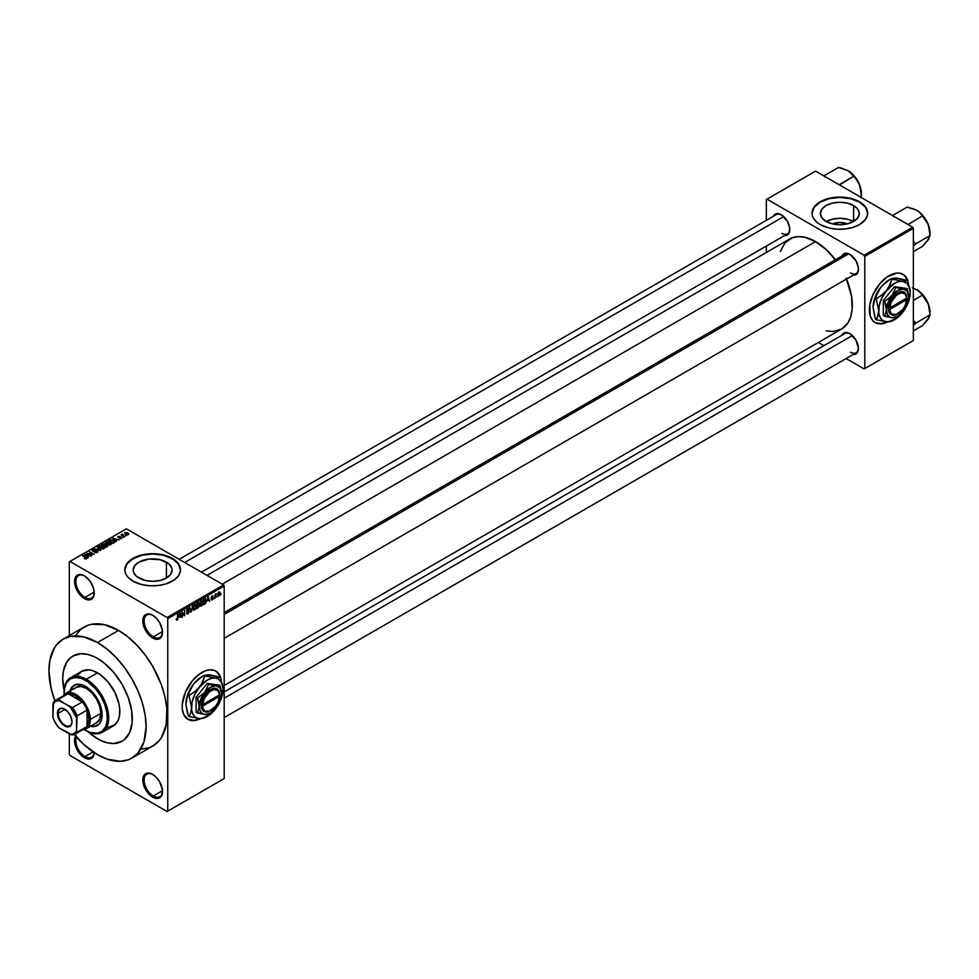 <?xml version="1.0" encoding="UTF-8"?>
<svg xmlns="http://www.w3.org/2000/svg" width="979" height="979" viewBox="0 0 979 979"><rect width="100%" height="100%" fill="white"/><g stroke="black" fill="none" stroke-linecap="round" stroke-linejoin="round"><path stroke-width="1.47" d="M152.981 615.436A12.996 7.502 -120 0 0 144.121 621.114A12.996 7.502 -120 0 0 153.311 636.839L152.651 637.978A13.926 8.04 60 0 1 142.812 620.931A13.926 8.04 60 0 1 152.651 615.24L148.881 613.931L144.464 615.571L142.995 618.814L142.995 623.256L145.687 630.635L148.881 634.943L154.572 638.871L158.121 639.226L161.743 636.215L162.306 629.962L159.614 622.595L156.42 618.287L152.651 615.24A13.926 8.04 60 0 1 162.502 632.299A13.926 8.04 60 0 1 152.651 637.978L153.311 636.839A12.996 7.502 60 0 1 144.819 625.385A12.996 7.502 60 0 1 146.813 614.971A12.996 7.502 60 0 1 152.981 615.436M152.981 774.597A12.996 7.502 -120 0 0 144.121 780.275A12.996 7.502 -120 0 0 153.311 796L152.651 797.139A13.926 8.04 60 0 1 142.812 780.079A13.926 8.04 60 0 1 152.651 774.401L148.881 773.092L145.687 773.704L142.995 777.975L142.995 782.405L144.464 787.361L148.881 794.091L154.572 798.032L158.121 798.374L161.743 795.364L162.306 789.123L159.614 781.744L156.42 777.436L152.651 774.401A13.926 8.04 60 0 1 162.502 791.448A13.926 8.04 60 0 1 152.651 797.139L153.311 796A12.996 7.502 60 0 1 144.819 784.546A12.996 7.502 60 0 1 146.813 774.132A12.996 7.502 60 0 1 152.981 774.597M76.203 735.315L74.551 740.675L76.203 747.944L80.621 754.687L84.39 757.722L85.051 756.583A12.996 7.502 -120 0 0 94.155 752.618A12.996 7.502 60 0 1 91.549 757.232A12.996 7.502 60 0 1 85.051 756.583L93.127 751.921L85.051 756.583A12.996 7.502 60 0 1 76.533 737.077A12.996 7.502 -120 0 0 85.051 756.583L84.39 757.722A13.926 8.04 60 0 1 75.652 736.073M84.732 576.031A12.996 7.502 -120 0 0 75.86 581.697A12.996 7.502 -120 0 0 85.051 597.435L84.39 598.573A13.926 8.04 60 0 1 74.551 581.514A13.926 8.04 60 0 1 84.39 575.836L80.621 574.526L77.427 575.138L74.734 579.409L74.734 583.839L76.203 588.795L80.621 595.526L84.39 598.573L89.86 599.809L93.495 596.798L94.241 592.882L93.495 588.098L89.86 580.902L84.39 575.836A13.926 8.04 60 0 1 94.241 592.882A13.926 8.04 60 0 1 84.39 598.573L85.051 597.435A12.996 7.502 60 0 1 76.558 585.98A12.996 7.502 60 0 1 78.553 575.566A12.996 7.502 60 0 1 84.732 576.031M220.324 677.162A27.853 16.08 120 0 0 215.674 671.007M201.882 672.463A27.853 16.08 -60 0 1 215.808 671.08A27.853 16.08 -60 0 1 220.74 677.786L217.105 671.986L214.377 670.407L209.42 669.844L205.725 670.676L199.949 673.687L192.594 680.503L185.508 692.018L182.278 704.28L182.278 708.747L183.685 714.401L187.956 719.32A27.853 16.08 -60 0 1 183.685 696.999A27.853 16.08 -60 0 1 201.882 672.463M832.431 223.873A12.323 7.122 180 0 1 847.263 223.873L839.847 222.441L832.431 223.873M853.443 221.523A19.458 11.234 0 0 0 826.252 221.523M853.602 205.553L853.602 221.438L847.3 223.873L839.847 224.717L832.407 223.873L826.092 221.438A19.458 11.234 180 0 1 820.39 213.495A19.458 11.234 180 0 1 832.407 203.118A19.458 11.234 180 0 1 853.602 205.553L857.824 209.188L859.305 213.495L857.824 217.791L853.602 221.438L853.602 205.553A19.458 11.234 180 0 1 859.305 213.495A19.458 11.234 180 0 1 847.3 223.873A19.458 11.234 180 0 1 826.092 221.438L821.87 217.791L820.39 213.495L821.87 209.188L826.092 205.553L832.407 203.118L839.847 202.261L847.3 203.118L853.602 205.553M867.7 213.336A27.853 16.08 0 0 0 859.538 202.127L859.538 201.821A27.853 16.08 180 0 1 867.7 213.189A27.853 16.08 180 0 1 850.506 228.046A27.853 16.08 180 0 1 820.157 224.558L829.189 228.046L837.118 229.184L845.281 228.951L852.978 227.361L859.538 224.558L865.583 219.345L867.565 214.768L867.161 210.057L865.583 207.034L861.373 202.983L852.978 199.006L839.847 197.109L826.729 199.006L818.322 202.983L814.124 207.034L812.533 210.057L812.142 214.768L813.206 217.852L816.694 222.123L820.157 224.558A27.853 16.08 180 0 1 812.007 213.189A27.853 16.08 180 0 1 829.189 198.333A27.853 16.08 180 0 1 859.538 201.821L859.538 202.127A27.853 16.08 0 0 0 829.311 198.602A27.853 16.08 0 0 0 812.007 213.336M138.896 578.014A19.458 11.234 180 0 1 133.193 570.072A19.458 11.234 180 0 1 145.21 559.694A19.458 11.234 180 0 1 166.406 562.13L166.406 578.014L160.103 580.449L152.651 581.306L145.21 580.449L136.473 576.313L133.572 572.262L133.193 570.072L134.674 565.776L138.896 562.13L148.857 559.058L160.103 559.694L168.829 563.831L171.729 567.881L172.108 570.072L170.627 574.367L166.406 578.014L166.406 562.13A19.458 11.234 180 0 1 172.108 570.072A19.458 11.234 180 0 1 160.103 580.449A19.458 11.234 180 0 1 138.896 578.014M180.503 569.925A27.853 16.08 0 0 0 172.341 558.703L172.341 558.397A27.853 16.08 180 0 1 180.503 569.766A27.853 16.08 180 0 1 163.309 584.622A27.853 16.08 180 0 1 132.96 581.134L141.992 584.622L149.922 585.772L158.084 585.54L165.781 583.949L174.176 579.972L178.386 575.921L180.369 571.344L179.965 566.633L175.804 560.832L165.781 555.595L152.651 553.698L139.532 555.595L129.497 560.832L125.336 566.633L124.945 571.344L126.01 574.44L128.09 577.353L132.96 581.134A27.853 16.08 180 0 1 124.81 569.766A27.853 16.08 180 0 1 141.992 554.922A27.853 16.08 180 0 1 172.341 558.397L172.341 558.703A27.853 16.08 0 0 0 142.114 555.191A27.853 16.08 0 0 0 124.81 569.925M844.975 254.21A11.136 6.437 60 0 1 850.225 254.577A11.136 6.437 -120 0 0 842.919 257.171M842.001 255.923A12.066 6.963 60 0 1 849.894 254.381L845.146 253.304L842.001 255.923M773.349 216.286A12.066 6.963 60 0 1 781.242 214.744L776.494 213.667L773.349 216.286M849.894 333.655L845.146 332.579L842.013 335.185A12.066 6.963 60 0 1 849.894 333.655L849.894 333.655A12.066 6.963 60 0 1 858.424 348.438L855.927 340.019L849.894 333.655M94.217 592.136L85.051 597.435L94.217 592.136M162.477 790.702L153.311 796L162.477 790.702M162.477 631.553L153.311 636.839L162.477 631.553M141.417 749.168L149.334 747.626L152.871 745.974A68.689 39.662 -120 0 0 163.395 690.929A68.689 39.662 -120 0 0 118.52 630.403L97.521 642.53A68.689 39.662 60 0 1 142.396 703.057A68.689 39.662 60 0 1 131.859 758.101A68.689 39.662 60 0 1 97.521 754.699A68.689 39.662 60 0 1 74.294 734.458L83.423 744.138L97.521 754.699L106.992 759.092L120.417 761.295L128.335 759.753L131.859 758.101L137.904 753.084L143.999 741.727L146.091 726.651L145.161 715.172L142.396 703.057L137.904 690.77L131.859 678.777L124.504 667.556L116.109 657.521L106.992 649.077L97.521 642.53L118.52 630.403L104.423 624.675L91.536 624.272L87.706 625.336L80.976 629.228L75.689 635.31M835.381 259.741A51.985 30.006 -120 0 0 815.568 241.605L222.221 584.169L815.568 241.605L804.897 237.273L798.24 236.612L792.244 237.775L784.999 242.829L780.398 251.419M826.239 330.829L832.896 331.489L841.561 329.066A51.985 30.006 -120 0 0 846.517 279.039M224.191 691.884L844.975 333.484A11.136 6.437 60 0 1 850.225 333.851M179.194 559.327L776.323 214.572A11.136 6.437 60 0 1 781.572 214.939M907.521 280.41A27.853 16.08 120 0 0 902.871 274.255M889.079 275.711A27.853 16.08 -60 0 1 903.005 274.328A27.853 16.08 -60 0 1 907.937 281.034L904.302 275.234L900.019 273.227L896.617 273.092L887.145 276.935L879.791 283.751L872.705 295.266L869.768 305.167L870.233 315.923L872.705 320.537L875.153 322.568A27.853 16.08 -60 0 1 870.882 300.247A27.853 16.08 -60 0 1 889.079 275.711M97.521 738.778A49.195 28.403 60 0 1 87.877 731.631A49.195 28.403 60 0 0 97.521 738.778L87.425 731.215L94.106 736.612L100.935 740.552L97.521 738.778A49.195 28.403 60 0 0 122.118 741.213L113.919 743.502L107.617 742.877L100.935 740.552L107.617 742.877L113.919 743.502L122.118 741.213A49.195 28.403 60 0 1 97.521 738.778M64.1 690.452A49.195 28.403 60 0 1 72.923 656.003A49.195 28.403 60 0 1 97.521 658.439A49.195 28.403 60 0 1 129.656 701.796A49.195 28.403 60 0 1 122.118 741.213L124.406 739.622L122.118 741.213A49.195 28.403 60 0 0 129.656 701.796A49.195 28.403 60 0 0 97.521 658.439L104.3 663.126L113.919 672.646L122.118 684.407L128.2 697.391L131.639 710.473L132.141 722.539L129.656 732.537L124.406 739.622L129.656 732.537L132.141 722.539L131.639 710.473L128.2 697.391L122.118 684.407L113.919 672.646L104.3 663.126L97.521 658.439A49.195 28.403 60 0 0 72.923 656.003L81.122 653.715L87.425 654.339L94.106 656.664L87.425 654.339L81.122 653.715L75.456 654.816L70.635 657.607L72.923 656.003A49.195 28.403 60 0 0 64.1 690.452M224.191 778.562L224.191 586.066L167.752 618.655L167.752 811.15L224.191 778.562L167.091 811.53L69.95 755.458L69.301 754.319L69.301 733.846L69.301 754.319L69.95 755.458L167.091 811.53L224.191 778.562L224.191 586.066L223.542 584.928L167.091 617.516L69.95 561.432L126.401 528.844L223.542 584.928L224.191 586.066L167.752 618.655L167.752 811.15L224.191 778.562M217.154 596.187L216.738 597.19L217.154 596.187M215.478 595.917L215.062 598.157L215.062 594.302L216.383 593.678L215.478 595.917L216.383 593.678L215.062 594.302L215.062 598.157L215.478 595.917M214.291 597.851L213.875 598.842L214.291 597.851M213.214 598.047L212.137 597.423L213.153 598.548L211.476 599.943L211.183 599.221L212.798 598.389L211.317 597.936L211.819 596.174L213.006 595.893L211.66 597.214L213.214 598.047L211.66 597.214L213.153 596.431L212.186 595.893L211.244 597.533L212.798 598.389L211.183 599.221L212.21 599.87L211.195 599.295L212.21 599.87L213.214 598.047L212.272 597.398M207.389 600.996L208.307 596.749L209.641 601.29L208.833 600.164L207.389 600.996L208.833 600.164L209.641 601.29L208.307 596.749L207.389 600.996M201.344 606.148L200.071 605.915L199.74 603.945L200.426 601.657L201.919 600.519L202.886 601.632L202.739 604.092L201.344 606.148L202.959 602.501L201.344 600.702L199.728 604.422L200.144 606.013L201.344 606.148L199.814 605.267L201.344 606.148L200.144 606.013M194.478 610.113L193.206 609.868L192.936 607.421L193.72 605.377L195.237 604.496L196.02 605.597L195.788 608.326L194.478 610.113L196.094 606.466L194.478 604.667L192.875 608.387L193.279 609.966L194.478 610.113L192.949 609.219L194.478 610.113L193.279 609.966M177.064 620.16L176.159 619.034L177.468 619.071L178.007 614.237L177.86 619.095L177.064 620.16L178.007 617.847L177.591 614.482L177.529 618.875L176.159 619.034L177.064 620.16L176.416 620.172M200.499 718.672L194.344 720.556L187.956 719.32A27.853 16.08 -60 0 0 200.499 718.672M179.23 617.259L180.136 613.013L181.47 617.553L180.674 616.427L179.23 617.259L180.674 616.427L181.47 617.553L180.136 613.013L179.23 617.259M182.363 612.793L181.947 617.272L181.947 611.973L184.162 614.947L184.578 610.455L184.578 615.754L182.363 612.793L184.578 615.754L184.578 610.455L184.162 614.947L181.947 611.973L182.363 617.039L182.363 612.793M189.228 611.606L187.907 610.835L189.228 611.606L189.033 612.585L187.784 613.968L186.72 613.735L186.548 612.903L187.858 613.307L188.812 611.948L186.732 611.116L187.062 609.268L188.788 608.412L189.106 609.354L187.784 609.146L187.087 610.553L189.228 611.606L188.592 610.7L187.209 610.872L187.87 609.109L189.106 609.354L187.858 608.497L186.659 610.627L188.812 611.851L187.968 613.246L186.548 612.903L187.931 613.894L186.548 613.099L187.931 613.894L189.228 611.606L188.592 610.7M192.594 605.83L190.868 612.12L189.632 607.531L191.052 611.398L192.594 605.83L191.052 611.398L189.632 607.531L191.284 611.887L190.721 611.569L191.284 611.887L192.594 605.83M199.251 605.732L197.917 604.961L199.251 605.732L199.092 606.711L196.693 608.767L196.693 603.456L198.823 602.574L199.251 605.536L199.129 603.382L197.991 602.709L196.693 603.456L196.693 608.767L199.251 605.732L198.688 604.753M206.349 600.506L205.7 603.223L203.546 604.802L203.546 599.503L205.651 598.561L206.349 600.139L205.382 598.536L203.546 599.503L203.546 604.802L204.77 604.092L204.232 603.786L204.77 604.092L206.349 600.506M220.079 593.286L219.48 595.489L218.146 596.027L218.366 592.515L219.455 591.879L220.03 592.662L218.917 592.001L217.754 594.681L218.917 596.003L217.803 595.367L218.917 596.003L220.079 593.286M221.095 593.923L220.679 594.914L221.095 593.923M69.301 561.811L69.301 635.591L69.301 561.811L69.95 561.432L167.091 617.516L167.752 618.655L167.091 617.516L223.542 584.928L126.401 528.844L69.301 561.811M126.572 535.562L125.508 535.427L126.572 535.562M123.709 537.214L122.644 537.079L123.709 537.214M116.452 541.411L115.449 540.408L116.893 539.576L119.059 539.906L112.695 538.266L116.011 541.656L115.449 540.408L116.893 539.576L119.059 539.906L112.695 538.266L116.452 541.411M106.111 541.999L106.919 544.324L109.415 545.046L111.141 544.495L111.055 543.186L108.657 541.84L106.111 541.999L105.671 543.235L107.825 544.752L110.823 544.728L111.325 543.626L110.089 542.439L106.111 541.999L105.561 542.794M99.258 545.964L100.054 548.289L102.562 548.999L104.472 548.179L101.804 545.805L99.356 545.903L98.806 547.2L101.486 548.864L103.97 548.681L104.459 547.591L103.223 546.392L99.258 545.964L98.695 546.759M97.41 552.474L97.986 551.703L97.019 550.773L92.883 550.773L94.975 549.721L93.225 549.549L92.112 550.504L93.837 551.52L97.056 551.238L96.688 552.242L94.474 552.376L95.918 552.805L97.41 552.474L97.386 550.944L93.727 551.165L93.176 550.088L95.257 549.855L92.626 549.794L92.687 551.201L96.97 551.189L96.909 552.132L94.474 552.376L97.41 552.474L97.386 550.944L97.386 552.486L97.386 550.944M88.294 557.663L87.278 556.659L88.722 555.827L90.9 556.158L84.524 554.53L87.853 557.92L87.278 556.659L88.722 555.827L90.9 556.158L84.965 554.273L88.294 557.663M86.544 558.74L85.956 557.308L82.42 555.754L86.14 557.957L86.03 558.923L84.573 558.63L86.103 558.911L86.813 557.969L82.836 555.509L86.213 558.079L84.365 558.519L86.923 558.263M91.793 555.644L88.11 553.527L93.996 554.371L89.407 551.715L92.675 554.09L86.776 553.233L91.377 555.888L88.11 553.527L93.996 554.371L89.407 551.715L92.675 554.09L86.776 553.233L91.793 555.644M100.702 550.504L97.423 547.09L99.931 550.32L94.461 548.803L100.702 550.504L97.423 547.09L99.931 550.32L94.461 548.803L100.702 550.504M107.409 546.625L107.788 545.462L104.594 543.761L101.522 544.728L106.111 547.371L107.409 546.625L107.323 545.119L105.12 543.981L101.522 544.728L106.111 547.371L107.409 546.625L107.323 545.119M114.151 541.828L113.454 540.457L110.297 539.759L108.375 540.763L112.977 543.418L114.837 541.999L113.65 540.567L110.725 539.686L108.375 540.763L112.977 543.418L114.837 541.95M121.69 538.45L121.42 537.141L118.483 537.214L119.989 536.394L117.786 537.006L121.286 537.532L119.597 538.426L120.65 538.695L121.69 538.45L121.616 537.251L118.569 537.275L120.136 536.455L118.214 536.468L118.226 537.557L121.286 537.532L119.597 538.426L121.69 538.45L121.616 537.251M124.908 536.529L122.51 535.023L122.583 534.155L121.151 534.84L124.492 536.761L122.583 534.155L121.151 534.84L124.908 536.529M128.396 534.583L127.796 532.894L124.933 532.576L124.933 533.861L124.933 532.576L125.508 534.253L128.396 534.583L128.726 533.677L127.503 532.735L124.688 532.772L126.487 534.681L128.812 533.996M766.337 199.545L766.337 220.336L766.337 199.545L815.568 171.129L912.709 227.214L864.139 255.25L766.998 199.165L864.139 255.25L864.787 256.388L864.787 368.557L913.358 340.508L913.358 228.34L864.787 256.388L864.787 368.557L864.139 368.936L846.137 358.534L864.139 368.936L913.358 340.508L864.139 368.936L913.358 340.508L913.358 228.34L912.709 227.214L913.358 228.34L864.787 256.388L864.139 255.25L912.709 227.214L815.568 171.129L766.337 199.545M766.337 246.059L766.337 252.447L766.337 246.059M823.853 345.673L818.322 342.479L823.853 345.673M887.696 321.932L881.541 323.804L875.153 322.568A27.853 16.08 -60 0 0 887.696 321.932M853.137 354.496L856.992 353.076L858.424 348.438A12.066 6.963 60 0 1 853.137 354.496M784.485 235.584L787.275 235.046L789.123 232.916L789.612 227.507L787.275 221.107L781.242 214.744A12.066 6.963 60 0 1 789.772 229.514A12.066 6.963 60 0 1 784.485 235.584M853.137 275.221L856.992 273.802L858.265 270.987L858.265 267.145L855.927 260.744L849.894 254.381A12.066 6.963 60 0 1 858.424 269.152A12.066 6.963 60 0 1 853.137 275.221M224.191 685.496L841.561 329.066L847.985 322.776L850.739 316.682L852.146 309.327L851.62 296.588L846.125 278.109M835.98 260.549L826.239 249.596L815.568 241.605A51.985 30.006 -120 0 0 789.576 239.035L206.997 575.383M875.018 322.483A27.853 16.08 120 0 0 887.17 321.907L881.284 323.657L875.153 322.568M907.655 280.814L905.183 276.213L902.736 274.181M858.424 268.772A11.136 6.437 60 0 1 856.123 273.496A11.136 6.437 60 0 1 850.543 272.945A11.136 6.437 -120 0 0 858.424 268.772M781.891 233.308A11.136 6.437 -120 0 0 789.759 229.135A11.136 6.437 60 0 1 787.459 233.859L201.466 572.189M858.424 348.047A11.136 6.437 60 0 1 856.123 352.77A11.136 6.437 60 0 1 850.543 352.22A11.136 6.437 -120 0 0 858.424 348.047M94.229 752.655A13.926 8.04 60 0 1 84.39 757.722L88.159 759.031L91.353 758.419L93.495 755.959L94.241 752.043M131.859 758.101L152.871 745.974L158.904 740.956L161.364 737.652L166.161 724.925L166.858 708.894L164.998 697.036L161.364 684.774L152.871 666.65L145.504 655.428L137.109 645.406L128.004 636.95L118.52 630.403A68.689 39.662 -120 0 0 84.182 627.001L63.17 639.128A68.689 39.662 60 0 1 97.521 642.53L83.423 636.803L70.537 636.399L63.17 639.128L57.137 644.133L54.689 647.437L49.88 660.164L48.95 670.566L51.043 688.053L54.861 700.805A68.689 39.662 60 0 1 63.17 639.128M64.235 691.052L62.729 678.52L63.402 671.08L66.841 661.963L70.635 657.607L66.841 661.963L63.402 671.08L62.729 678.52L64.235 691.052M162.49 631.908A12.996 7.502 60 0 1 159.81 637.488A12.996 7.502 60 0 1 153.311 636.839A12.996 7.502 -120 0 0 162.49 631.908M162.49 791.056A12.996 7.502 60 0 1 159.81 796.637A12.996 7.502 60 0 1 153.311 796A12.996 7.502 -120 0 0 162.49 791.056M94.229 592.491A12.996 7.502 60 0 1 91.549 598.071A12.996 7.502 60 0 1 85.051 597.435A12.996 7.502 -120 0 0 94.229 592.491M180.503 570.072L178.386 563.916L172.341 558.703L163.309 555.215L152.651 553.992L141.992 555.215L132.96 558.703L126.927 563.916L124.81 570.072M867.7 213.495L865.583 207.34L859.538 202.127L850.506 198.639L839.847 197.415L829.189 198.639L820.157 202.127L814.124 207.34L812.007 213.495M853.602 221.621L847.3 219.186L839.847 218.329L832.407 219.186L826.092 221.621M187.821 719.235A27.853 16.08 120 0 0 199.973 718.647L194.087 720.409L187.699 719.161M220.459 677.566L218.978 674.298L215.539 670.933M84.965 554.983L84.965 554.273L84.965 554.983M87.278 557.332L87.278 556.659L87.278 557.332M86.886 556.268L85.259 554.665L88.049 555.607L86.886 556.929L85.259 554.665L88.049 555.607L86.886 556.268M96.97 551.189L96.909 552.132M92.626 549.794L92.687 551.201M93.127 550.969L93.176 550.088M97.423 547.787L97.423 547.09L97.423 547.787M103.97 548.681L104.459 547.591M100.482 548.056L99.797 546.27L101.571 546.135L102.795 546.637L103.419 548.901L100.482 548.509L99.368 546.845L100.641 546.049L103.835 547.824L102.697 548.595L100.482 548.056M99.368 547.824L99.797 546.27M102.819 544.593L102.819 543.969L102.819 544.593M105.12 545.474L105.12 543.981L104.631 545.756L102.477 545.279L104.777 544.263L103.847 546.074L102.477 544.789L104.178 544.067L105.022 544.85M105.634 544.801L105.12 543.981M105.989 546.82L104.386 545.89L106.919 545.364L107.249 546.723L107.249 546.037L105.989 547.31L104.386 545.89L106.919 545.364L107.249 546.037L105.989 546.82M110.823 544.728L111.325 543.626M107.347 544.091L106.65 542.305L108.436 542.17L109.648 542.672L110.284 544.948L107.347 544.544L106.234 542.88L107.506 542.085L110.7 543.859L109.354 544.654L107.347 544.091M106.234 543.871L106.65 542.305M112.854 542.868L109.33 540.836L110.762 540.114L113.026 540.689L113.992 541.436L112.854 543.345L109.33 540.836L111.08 540.078L113.026 540.689L113.992 541.436L112.854 542.868M113.136 538.719L113.136 538.022L113.136 538.719M115.449 541.069L115.449 540.408L115.449 541.069M115.045 540.016L113.417 538.401L116.207 539.343L115.045 540.665L113.417 538.401L116.207 539.343L115.045 540.016M121.286 537.532L121.237 538.156M118.214 536.468L118.214 537.557M122.008 534.277L122.094 534.901M125.924 534.008L125.398 532.857L127.417 533.151L127.931 534.754L125.398 532.857L127.417 533.151L127.931 534.301L125.924 534.473L125.398 532.857M103.835 548.754L103.835 547.787L103.419 548.375M106.919 545.364L107.249 546.037M110.7 544.789L110.7 543.822L110.284 544.422M113.992 541.436L113.601 542.427M127.417 533.151L127.931 534.301M177.089 619.536L176.575 618.716M179.365 616.562L179.647 613.503L180.528 615.889L179.047 616.378L180.528 615.889L179.952 613.674L179.365 616.562M183.269 614.433L184.162 614.947L183.269 614.433M183.722 615.265L184.578 615.754L183.722 615.265M187.258 613.331L187.931 613.894M187.968 613.246L186.965 612.585M186.659 610.627L188.812 611.851M189.106 609.354L187.858 608.497M187.87 609.109L188.69 609.66M187.87 610.847L186.671 610.566M195.445 604.581L194.478 604.667M194.491 605.279L195.494 605.585L194.172 605.511L193.291 608.155L194.026 605.022L195.494 605.585L195.678 606.686L194.478 609.489L192.887 607.922L193.805 609.574L192.924 609.06M199.129 603.382L197.978 602.709M197.831 603.419L197.109 605.426L196.693 603.602L198.713 603.713L197.109 605.426L198.639 604.202L198.59 603.248L197.831 603.419L198.713 603.713M197.929 605.573L197.109 606.05L197.109 607.91L196.693 605.805L198.835 605.977L197.109 607.91L198.749 606.539L198.786 605.609L197.929 605.573L198.835 605.977M202.298 600.616L201.344 600.702M201.344 601.326L202.359 601.632L201.515 601.241L200.536 602.256L200.401 605.365L201.344 605.524L199.74 603.957L200.891 601.057L202.359 601.632L202.531 602.721L201.344 605.524L199.777 605.095M205.309 599.209L203.962 599.882L203.962 603.945L205.614 602.562L205.309 599.209L205.774 602.134L203.546 603.7L203.546 599.637L205.504 599.258L204.733 598.818M207.536 600.298L207.817 597.239L208.698 599.625L207.205 600.115L208.698 599.625L208.111 597.41L207.536 600.298M211.183 599.221L212.21 599.87M212.235 599.307L211.611 598.915M211.268 597.276L212.688 598.096L211.268 597.276M211.244 597.52L212.284 598.12L211.244 597.52M211.244 597.533L212.284 598.12M213.153 596.431L212.198 595.881M218.207 596.076L218.917 596.003M219.626 591.94L218.917 592.001M218.17 594.437L218.513 592.332L219.663 593.568L218.929 595.44L217.766 594.204L218.354 595.354L218.611 592.821L219.663 593.568L218.904 592.564M194.478 609.489L195.555 607.8L195.494 605.585M201.344 605.524L202.42 603.835L202.359 601.632M218.929 595.44L219.663 593.568M89.138 725.329A23.202 13.4 -120 0 0 97.631 725.329M69.986 690.929L72.067 687.025L76.595 684.419L82.505 684.994L85.711 686.487A23.202 13.4 60 0 1 100.861 706.936A23.202 13.4 60 0 1 97.313 725.525A23.202 13.4 60 0 1 88.881 725.855M64.1 694.649A30.63 17.683 60 0 1 64.051 692.924A30.63 17.683 60 0 1 85.711 680.417L86.36 679.279A31.561 18.222 60 0 1 106.98 707.095A31.561 18.222 60 0 1 102.146 732.378A31.561 18.222 60 0 1 86.36 730.823L85.711 730.444A30.63 17.683 60 0 1 85.699 730.444A30.63 17.683 60 0 1 84.231 729.539M102.146 732.378L113.295 725.941A31.561 18.222 -120 0 0 118.141 700.658A31.561 18.222 -120 0 0 97.521 672.842L86.36 679.279A31.561 18.222 -120 0 0 64.051 692.165A31.561 18.222 -120 0 0 64.051 692.557A31.561 18.222 60 0 1 70.586 677.725A31.561 18.222 60 0 1 86.36 679.279L97.521 672.842A31.561 18.222 -120 0 0 81.734 671.276L88.979 669.869L93.164 670.823L99.711 674.225L108.045 681.959L114.776 692.226L118.875 703.46L119.732 708.906L119.401 716.273L118.141 720.373L114.776 724.913L108.045 727.409M74.355 688.861L76.154 687.368A20.424 11.785 60 0 1 86.36 688.384A20.424 11.785 60 0 1 99.699 706.373A20.424 11.785 60 0 1 96.566 722.735L86.066 728.804A20.424 11.785 60 0 1 82.566 729.759A20.424 11.785 -120 0 0 90.301 719.455L88.991 719.455A19.494 11.258 60 0 1 87.021 726.516A19.494 11.258 60 0 1 82.309 729.233M77.843 675.106L81.734 671.276L70.586 677.725M83.582 729.098L89.933 732.402L97.741 733.173L102.452 730.958L105.72 726.553L107.262 720.324L106.944 712.822L104.802 704.672L101.021 696.583L95.918 689.265L87.829 681.763L81.477 678.459L75.493 677.48L70.39 678.9L66.609 682.608L64.467 688.286L64.149 695.433M69.607 692.471A23.202 13.4 60 0 1 74.098 685.337A23.202 13.4 60 0 1 85.711 686.487L91.989 691.553L97.313 698.737L101.804 711.023L101.804 718.415L99.344 723.836L94.816 726.442L90.411 726.296M86.36 730.823A31.561 18.222 -120 0 0 108.681 717.937A31.561 18.222 -120 0 0 86.36 679.279L85.711 680.417A30.63 17.683 60 0 1 107.36 717.937A30.63 17.683 60 0 1 85.711 730.444L85.699 730.444M72.715 686.646L70.635 690.55M91.059 725.916L95.477 726.063M76.154 687.368L80.841 686.463L86.36 688.384L91.891 692.838L96.578 699.153L99.699 706.373L100.8 713.385L99.699 719.137L96.578 722.735M74.441 685.153A23.202 13.4 -120 0 0 70.194 692.508M929.94 235.131L928.276 239.806L922.426 246.414L913.358 251.652L922.426 246.414L929.047 238.46M930.05 233.21A18.687 10.781 -120 0 0 928.276 224.558A18.687 10.781 -120 0 0 916.846 210.326L920.199 212.92L927.125 222.062L929.12 227.189L930.05 235.56L929.597 229L927.321 222.343L921.9 214.401L916.846 210.326L907.166 207.107L892.885 215.356L893.876 216.873L892.885 215.356L907.166 207.107L914.704 209.261L918.681 211.562L922.426 215.906L908.133 224.57L922.426 215.906L928.276 224.558L930.05 235.56L915.757 243.82L913.358 246.292L915.757 243.82L930.05 235.56L927.321 240.92M915.757 243.82L913.358 241.14L915.757 243.82M908.133 224.154L907.043 223.934L908.133 224.154M848.573 253.904L224.191 614.396L848.573 253.904M852.391 335.528L224.191 698.223L852.391 335.528M184.676 562.484L783.738 216.616L184.676 562.484M64.908 709.261A9.741 5.629 -120 0 0 58.202 713.348L57.418 713.348A10.304 5.947 60 0 1 64.7 709.139A10.304 5.947 60 0 1 71.993 721.768L71.43 724.668L69.852 726.479L67.49 726.944L63.28 724.986L60.649 722.221L57.969 716.885L57.553 711.794L58.642 709.383L61.91 708.172L67.49 711.39L70.757 716.383L71.993 721.768A10.304 5.947 60 0 1 64.7 725.965A10.304 5.947 60 0 1 57.418 713.348L58.202 713.348A9.741 5.629 60 0 1 60.221 708.894A9.741 5.629 60 0 1 64.908 709.261M65.091 709.383L58.202 713.348L65.091 709.383M63.39 696.473A19.494 11.258 60 0 1 68.102 693.756A19.494 11.258 60 0 1 82.309 701.955L75.199 695.579L68.102 693.756L82.309 701.955A19.494 11.258 60 0 1 87.021 710.118A19.494 11.258 60 0 1 88.991 719.455L87.021 710.118L87.021 726.516L88.991 719.455L90.301 719.455A20.424 11.785 -120 0 0 79.311 696.913A20.424 11.785 -120 0 0 63.072 695.996A20.424 11.785 60 0 1 65.654 693.426A20.424 11.785 60 0 1 81.392 698.896A20.424 11.785 60 0 1 90.301 719.455L100.8 713.385L90.301 719.455A20.424 11.785 60 0 1 86.066 728.804M55.607 700.291L65.458 694.613A19.494 11.258 -120 0 1 68.102 693.756L58.263 699.434L58.985 700.609A18.564 10.72 60 0 0 52.89 704.134L53.539 702.163A19.494 11.258 60 0 1 55.607 700.291A19.494 11.258 60 0 1 58.263 699.434A19.494 11.258 -120 0 0 53.539 702.163L52.89 717.338L55.424 722.918L58.985 727.899L72.458 734.923A19.494 11.258 -120 0 0 77.17 732.194L76.521 730.983L77.17 715.796L87.021 710.118L87.021 726.516L77.17 732.194A19.494 11.258 60 0 1 75.102 734.054A19.494 11.258 60 0 1 72.458 734.923L70.427 734.507L73.988 733.638L76.521 730.983L76.521 717.766L70.427 707.217L58.263 699.434L68.102 693.756L82.309 701.955L72.458 707.633L58.985 700.609L55.424 701.478L52.89 704.134L52.89 717.338A18.564 10.72 60 0 0 58.985 727.899L70.427 734.507A18.564 10.72 60 0 0 76.521 730.983L77.17 732.194L87.021 726.516A19.494 11.258 -120 0 1 84.953 728.376L75.102 734.054M87.021 710.118A19.494 11.258 -120 0 0 82.309 701.955L72.458 707.633A19.494 11.258 60 0 1 77.17 715.796L87.021 710.118M71.981 721.535A9.741 5.629 60 0 1 69.974 725.769A9.741 5.629 60 0 1 62.46 723.163A9.741 5.629 60 0 1 58.202 713.348A9.741 5.629 -120 0 0 64.993 725.231A9.741 5.629 -120 0 0 71.981 721.535M77.17 715.796A19.494 11.258 -120 0 0 72.458 707.633L70.427 707.217A18.564 10.72 60 0 1 76.521 717.766L77.17 715.796M930.05 312.485A18.687 10.781 -120 0 0 928.276 303.833L930.05 314.846L929.047 306.06L924.886 297.396L918.559 290.726L912.342 287.667L918.681 290.836L922.426 295.181L913.358 300.418L922.426 295.181L928.276 303.833L930.05 314.846L915.757 323.094L913.358 325.566L915.757 323.094L913.358 323.094L915.757 323.094L913.358 320.414L915.757 323.094L930.05 314.846L928.276 319.081L922.426 325.689L913.358 330.926L922.426 325.689L929.047 317.734M916.772 289.564A18.687 10.781 -120 0 1 916.846 289.6L921.435 293.663L928.276 303.833A18.687 10.781 -120 0 0 916.846 289.6L916.723 289.539M927.321 320.194L930.05 314.846M861.312 196.742L861.018 197.697L861.312 196.742M861.287 195.494L861.398 193.573L861.398 195.922L859.966 196.755L861.398 195.922L861.287 191.517L859.623 184.921L861.398 195.922L860.468 187.552L858.669 182.706L853.235 174.764L848.181 170.689L855.499 178.141L859.623 184.921A18.687 10.781 -120 0 0 848.181 170.689L848.071 170.627M839.48 184.933L853.774 176.269L839.48 184.517L838.391 184.297L839.48 184.933M861.398 193.573A18.687 10.781 -120 0 0 859.623 184.921L857.078 180.173L851.546 173.283L848.181 170.689L841.145 168.033L838.514 167.47L824.22 175.718L825.224 177.236L824.22 175.718L838.514 167.47L848.181 170.689A18.687 10.781 -120 0 0 848.12 170.652M202.555 704.66L219.577 694.833L217.925 690.684L214.181 689.534L209.482 691.737L204.207 698.602L202.555 704.66A12.066 6.963 -60 0 1 211.072 690.648A12.066 6.963 -60 0 1 219.577 694.833L219.577 694.074A12.996 7.502 120 0 0 210.412 689.51A12.996 7.502 120 0 0 201.246 704.66L202.555 704.66L219.577 694.833L219.602 694.062L219.577 696.35L202.555 706.177L203.387 709.224L205.272 711.084L209.482 711.097L215.6 706.238L217.925 702.408L219.577 696.35A12.066 6.963 -60 0 1 211.072 710.362A12.066 6.963 -60 0 1 202.555 706.177L201.221 706.189L201.527 702.543L204.146 695.971L208.698 690.684L213.777 688.31L216.677 688.739L218.696 690.758L219.577 696.35L202.555 706.177L201.246 706.177A12.996 7.502 120 0 0 210.412 710.742L205.517 711.929L203.008 710.681L201.246 706.177L201.221 704.672L202.555 704.66M204.831 714.499L208.686 714.009L204.831 714.499A15.774 9.105 -60 0 1 199.251 706.569L197.525 713.006L204.831 714.499L210.412 713.006A15.774 9.105 -60 0 1 204.831 714.499L196.106 712.186L197.525 713.006L199.251 706.569A15.774 9.105 -60 0 1 204.831 692.19L197.525 698.137L196.106 697.305L207.267 683.428L219.847 685.251L207.267 683.428L208.686 684.248L207.267 683.428L196.106 697.305L197.525 698.137L198.223 700.303L200.108 711.011L202.518 713.789L204.831 714.499M215.992 708.062L215.992 708.062A15.774 9.105 -60 0 1 210.412 713.006L215.992 708.062L220.079 700.988L221.572 693.683L220.532 687.417L219.847 685.251L215.992 685.741L208.686 684.248L204.831 692.19L197.525 698.137L199.251 706.569L200.744 699.263L204.831 692.19A15.774 9.105 -60 0 1 215.992 685.741L208.686 684.248L204.831 692.19L210.412 687.246L215.992 685.741A15.774 9.105 -60 0 1 221.572 693.683L219.847 685.251L215.992 685.741L220.079 688.102L221.572 693.683A15.774 9.105 -60 0 1 215.992 708.062M196.106 712.186L196.106 697.305L196.106 712.186M201.613 676.856L193.744 683.844L201.197 677.223L204.048 675.449L204.819 675.902L204.048 675.449L201.613 676.856A22.272 12.862 120 0 0 193.744 683.844L187.98 693.83L185.863 704.146L186.548 699.128L189.192 692.153L193.744 683.844A22.272 12.862 120 0 0 185.863 704.146L188.298 716.053L189.069 716.493L187.319 712.993L185.863 704.146L187.319 696.987L188.298 695.053L189.069 695.494L191.505 707.401A22.272 12.862 -60 0 1 199.386 687.099A22.272 12.862 -60 0 1 215.135 678.006A22.272 12.862 -60 0 1 223.016 689.216L220.581 677.309L215.135 678.006L204.819 675.902L201.27 684.419L194.76 694.454L192.043 702.384L191.639 709.702L192.704 713.667L194.76 716.591L197.672 718.268L201.233 718.586L209.322 715.147L216.848 707.205L221.817 696.864L223.016 689.216L221.817 682.938L218.403 679.01L215.135 678.006L211.342 678.386L207.267 680.111L194.662 691.737L189.069 695.494L188.298 695.053L190.354 689.302L193.744 683.844L198.468 679.206L204.048 675.449L209.494 674.751L220.581 677.309L207.646 674.764M207.267 716.493A22.272 12.862 -60 0 0 215.135 709.506L215.135 709.506A22.272 12.862 -60 0 0 223.016 689.216L220.581 677.309L215.135 678.006L204.819 675.902L202.763 681.641L199.386 687.099L194.662 691.737L189.069 695.494L191.505 707.401L190.832 712.418L189.069 716.493L199.386 718.61L204.819 717.901L199.386 718.61A22.272 12.862 -60 0 1 191.505 707.401L190.832 712.418L189.069 716.493L199.386 718.61A22.272 12.862 -60 0 0 207.267 716.493L204.819 717.901M204.048 675.449L211.207 675.082M211.072 710.362L210.412 710.742A12.996 7.502 120 0 0 210.742 710.534M889.764 307.908L906.774 298.081L905.122 293.933L901.378 292.782L896.678 294.985L891.404 301.85L889.764 307.908A12.066 6.963 -60 0 1 898.269 293.908A12.066 6.963 -60 0 1 906.774 298.081L906.774 297.322A12.996 7.502 120 0 0 897.608 292.77A12.996 7.502 120 0 0 888.442 307.908L889.764 307.908L906.774 298.081L906.799 297.31L906.774 299.598L889.764 309.425L890.584 312.485L892.469 314.332L896.678 314.345L902.797 309.486L905.122 305.656L906.774 299.598A12.066 6.963 -60 0 1 898.269 313.61A12.066 6.963 -60 0 1 889.764 309.425L888.418 309.437L888.724 305.791L891.343 299.219L895.895 293.945L900.974 291.558L903.874 291.999L905.893 294.006L906.774 299.598L889.764 309.425L888.442 309.425A12.996 7.502 120 0 0 897.608 313.99L892.713 315.177L890.205 313.929L888.442 309.425L888.418 307.92L889.764 307.908M892.028 317.759L895.883 317.257L892.028 317.759A15.774 9.105 -60 0 1 886.448 309.817L884.722 316.266L892.028 317.759L897.608 316.266A15.774 9.105 -60 0 1 892.028 317.759L883.303 315.434L884.722 316.266L886.448 309.817A15.774 9.105 -60 0 1 892.028 295.438L884.722 301.385L883.303 300.565L894.463 286.676L907.043 288.499L894.463 286.676L895.883 287.508L894.463 286.676L883.303 300.565L884.722 301.385L885.42 303.551L887.304 314.259L889.715 317.037L892.028 317.759M903.189 311.31L903.189 311.31A15.774 9.105 -60 0 1 897.608 316.266L903.189 311.31L907.276 304.236L908.769 296.931L907.741 290.677L907.043 288.499L903.189 289.001L895.883 287.508L892.028 295.438L884.722 301.385L886.448 309.817L887.941 302.511L892.028 295.438A15.774 9.105 -60 0 1 903.189 289.001L895.883 287.508L892.028 295.438L897.608 290.494L903.189 289.001A15.774 9.105 -60 0 1 908.769 296.931L907.043 288.499L903.189 289.001L907.276 291.35L908.769 296.931A15.774 9.105 -60 0 1 903.189 311.31M883.303 315.434L883.303 300.565L883.303 315.434M888.81 280.104L880.941 287.092L888.394 280.471L891.245 278.697L892.016 279.15L891.245 278.697L888.81 280.104A22.272 12.862 120 0 0 880.941 287.092L875.177 297.078L873.06 307.394L873.745 302.376L876.389 295.401L880.941 287.092A22.272 12.862 120 0 0 873.06 307.394L875.495 319.301L876.266 319.741L874.516 316.241L873.06 307.394L874.516 300.235L875.495 298.301L876.266 298.742L878.701 310.649A22.272 12.862 -60 0 1 886.582 290.347A22.272 12.862 -60 0 1 902.332 281.254A22.272 12.862 -60 0 1 910.213 292.464L907.778 280.557L902.332 281.254L892.016 279.15L888.467 287.667L881.957 297.702L879.24 305.632L878.836 312.95L879.901 316.915L881.957 319.839L884.869 321.528L888.43 321.846L896.519 318.408L904.045 310.453L909.014 300.112L910.213 292.464L909.675 288.059L906.958 283.274L902.332 281.254L898.538 281.634L894.463 283.372L881.859 294.997L876.266 298.742L875.495 298.301L877.551 292.55L880.941 287.092L885.665 282.454L891.245 278.697L896.691 277.999L907.778 280.557L894.843 278.012M894.463 319.741A22.272 12.862 -60 0 0 902.332 312.766L902.332 312.766A22.272 12.862 -60 0 0 910.213 292.464L907.778 280.557L902.332 281.254L892.016 279.15L889.96 284.889L886.582 290.347L881.859 294.997L876.266 298.742L878.701 310.649L878.028 315.666L876.266 319.741L888.442 321.932L894.463 319.741A22.272 12.862 -60 0 1 886.582 321.858L892.016 321.149M877.245 317.808L876.266 319.741L886.582 321.858A22.272 12.862 -60 0 1 878.701 310.649L877.245 317.808M891.245 278.697L898.404 278.33M898.269 313.61L897.608 313.99A12.996 7.502 120 0 0 897.939 313.782M86.225 558.152L86.225 558.887M97.313 551.642L97.313 552.523M92.797 550.541L92.797 551.263M107.323 545.841L107.323 546.674M121.506 537.838L121.506 538.548M122.436 534.84L122.436 535.586M125.177 533.2L125.177 534.044M128.163 533.971L128.163 534.693M176.795 619.56L176.159 619.205M188.629 611.385L187.748 610.884M188.445 609.011L187.699 608.583M195.2 605.23L194.356 604.741M198.529 603.199L197.831 602.795M198.615 605.389L197.88 604.973M202.066 601.265L201.221 600.776M219.333 592.528L218.696 592.16M218.488 595.477L217.766 595.061M64.051 692.165L64.051 692.924M924.36 217.387L927.7 223.163M857.788 272.541L224.191 638.332M846.639 253.243L224.191 612.609M224.191 717.607L856.123 352.77M81.012 684.566L65.654 693.426M924.36 296.661L927.7 302.438M855.707 177.75L859.048 183.526M210.412 713.006L208.686 714.009M897.608 316.266L895.883 317.257"/></g></svg>
